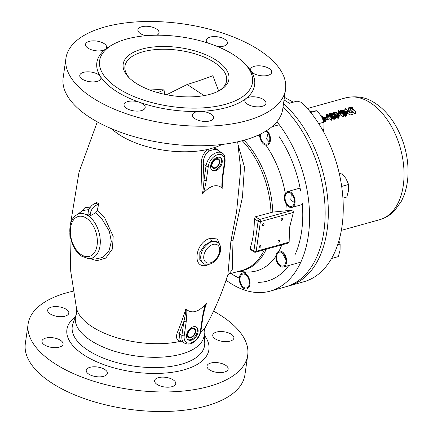 <?xml version="1.0" encoding="UTF-8"?>
<svg xmlns="http://www.w3.org/2000/svg" width="433" height="433" viewBox="0 0 433 433"><rect width="100%" height="100%" fill="white"/><g stroke="black" fill="none" stroke-linecap="round" stroke-linejoin="round"><path stroke-width="0.65" d="M190.921 337.134A4.725 3.031 123.4 0 0 194.726 333.323A4.725 3.031 123.4 0 0 194.114 329.031A4.725 3.031 123.4 0 0 192.106 328.809A4.725 3.031 123.4 0 0 188.295 332.62A4.725 3.031 123.4 0 0 188.912 336.917A4.725 3.031 123.4 0 0 190.921 337.134M196.073 326.92A7.599 4.877 -56.6 0 1 196.55 333.875A7.599 4.877 -56.6 0 1 190.558 339.672A7.599 4.877 -56.6 0 1 187.743 339.548M191.348 340.192A7.599 4.877 -56.6 0 1 188.117 339.835A7.599 4.877 -56.6 0 1 187.132 332.923A7.599 4.877 -56.6 0 1 193.253 326.796A7.599 4.877 -56.6 0 1 196.485 327.148A7.599 4.877 -56.6 0 1 197.475 334.06A7.599 4.877 -56.6 0 1 191.348 340.192M186.217 321.649C186.975 313.395 187.034 309.324 186.385 309.438C191.965 313.925 198.449 312.117 205.837 304.02C205.085 304.513 203.943 308.891 202.4 317.145L200.392 331.24A10.679 6.852 -56.6 0 1 190.964 342.909A10.679 6.852 -56.6 0 1 184.209 335.748L186.217 321.649A1.645 0.747 8.1 0 1 183.917 321.302C186.342 310.374 185.762 310.337 185.768 309.178L186.385 309.438M202.4 317.145A1.645 0.747 -171.9 0 0 202.974 316.68L200.966 330.774C199.564 338.233 192.414 347.001 184.463 343.082A12.324 7.902 -56.6 0 1 181.914 335.402L183.917 321.302L179.17 333.589L180.106 340.208M204.089 310.742L206.498 303.403L205.188 306.726L202.974 316.68M205.837 304.02L206.498 303.403M237.668 141.829L240.721 169.227L236.586 211.764L230.903 241.1L227.904 274.544C222.151 292.789 214.719 310.18 205.605 326.72C204.419 329.556 203.954 331.683 204.214 333.112L204.739 342.676A66.861 30.44 8.1 0 1 162.018 367.336A66.861 30.44 8.1 0 1 87.764 350.118A66.861 30.44 -171.9 0 1 72.89 323.911L76.062 314.872C76.711 313.573 76.858 311.397 76.506 308.345A66.162 30.121 -171.9 0 0 91.644 326.428A66.162 30.121 8.1 0 0 180.848 341.253L181.746 341.291M220.191 151.777L214.589 147.534L208.159 149.325C203.597 152.508 201.285 157.46 201.226 164.177L202.146 194.092C202.574 194.455 203.196 189.773 204.024 180.052A1.645 0.747 8.1 0 0 206.319 180.399L208.327 166.304A10.679 6.852 -56.6 0 1 217.756 154.635A10.679 6.852 -56.6 0 1 224.511 161.796L222.502 175.895C221.745 184.16 221.685 188.236 222.335 188.106C216.749 183.619 210.265 185.421 202.882 193.524L202.146 194.092M224.511 161.796A1.645 0.747 -171.9 0 0 225.084 161.336L223.076 175.43L222.481 183.516L222.881 188.317L222.762 178.006M222.881 188.317L222.335 188.106M90.253 258.712L96.987 260.693L105.766 258.095L112.418 249.002L113.186 236.294L104.651 217.788L97.273 210.498L98.708 203.808L96.602 202.422L95.845 203.266A8.216 5.272 -56.6 0 0 88.11 213.783A0.823 0.525 123.4 0 1 87.542 214.757L88.592 215.45L87.542 214.757M185.768 309.178C182.921 318.147 180.074 326.027 177.221 332.82C175.614 337.832 176.821 340.641 180.848 341.253A1.645 1.239 94.9 0 1 181.189 340.923M219.921 245.143L217.296 239.011L210.795 238.269C195.348 241.019 191.153 269.754 206.958 265.234L209.594 264.13M218.968 243.449L218.308 242.572L211.677 241.04L204.701 245.17L199.819 252.509L199.792 259.973L204.49 264.119L209.496 264.157C217.469 262.176 223.796 249.538 218.968 243.449L218.968 243.449A12.811 8.216 123.4 0 0 212.159 241.565A12.811 8.216 123.4 0 0 201.377 253.213A12.811 8.216 123.4 0 0 205.215 264.292M177.221 332.82A1.645 1.018 -157.5 0 1 179.17 333.589L181.914 335.402A1.645 0.747 8.1 0 0 184.209 335.748M73.204 291.171A110.897 50.488 -171.9 0 0 28.123 323.971A110.897 50.488 -171.9 0 0 53.881 363.006A110.897 50.488 8.1 0 0 172.366 391.8A110.897 50.488 8.1 0 0 247.708 355.222A110.897 50.488 8.1 0 0 221.945 316.193A110.897 50.488 -171.9 0 0 213.566 311.148M157.082 384.417A10.679 4.86 -171.9 0 1 154.603 380.656A10.679 4.86 -171.9 0 1 161.855 377.138A10.679 4.86 -171.9 0 1 173.265 379.909A10.679 4.86 -171.9 0 1 175.749 383.665A10.679 4.86 -171.9 0 1 168.491 387.189A10.679 4.86 -171.9 0 1 157.082 384.417M88.711 374.08A10.679 4.86 -171.9 0 1 86.232 370.323A10.679 4.86 -171.9 0 1 93.485 366.8A10.679 4.86 -171.9 0 1 104.894 369.571A10.679 4.86 -171.9 0 1 107.373 373.333A10.679 4.86 -171.9 0 1 100.12 376.851A10.679 4.86 -171.9 0 1 88.711 374.08M44.42 344.868A10.679 4.86 -171.9 0 1 41.941 341.107A10.679 4.86 -171.9 0 1 49.194 337.583A10.679 4.86 -171.9 0 1 60.604 340.36A10.679 4.86 -171.9 0 1 63.088 344.116A10.679 4.86 -171.9 0 1 55.83 347.639A10.679 4.86 -171.9 0 1 44.42 344.868M50.158 313.887A10.679 4.86 -171.9 0 1 47.679 310.125A10.679 4.86 -171.9 0 1 54.931 306.607A10.679 4.86 -171.9 0 1 66.341 309.379A10.679 4.86 -171.9 0 1 68.825 313.135A10.679 4.86 -171.9 0 1 61.567 316.658A10.679 4.86 -171.9 0 1 50.158 313.887M215.228 338.839A10.679 4.86 -171.9 0 1 212.744 335.082A10.679 4.86 -171.9 0 1 220.002 331.559A10.679 4.86 -171.9 0 1 231.411 334.33A10.679 4.86 -171.9 0 1 233.89 338.092A10.679 4.86 -171.9 0 1 226.638 341.61A10.679 4.86 -171.9 0 1 215.228 338.839M209.491 369.82A10.679 4.86 -171.9 0 1 207.006 366.064A10.679 4.86 -171.9 0 1 214.265 362.54A10.679 4.86 -171.9 0 1 225.674 365.311A10.679 4.86 -171.9 0 1 228.153 369.073A10.679 4.86 -171.9 0 1 220.895 372.591A10.679 4.86 -171.9 0 1 209.491 369.82M28.123 323.971L25.341 343.526A110.897 50.488 -171.9 0 0 51.099 382.555A110.897 50.488 8.1 0 0 169.584 411.35A110.897 50.488 8.1 0 0 244.926 374.778L247.708 355.222M149.899 90.048A51.343 23.371 -171.9 0 1 163.993 89.88L157.893 92.657M216.219 159.366A4.725 3.031 -56.6 0 1 218.227 159.588A4.725 3.031 -56.6 0 1 218.844 163.885A4.725 3.031 -56.6 0 1 215.033 167.695A4.725 3.031 -56.6 0 1 213.025 167.474A4.725 3.031 -56.6 0 1 212.414 163.176A4.725 3.031 -56.6 0 1 216.219 159.366M211.856 170.104A7.599 4.877 123.4 0 0 214.676 170.229A7.599 4.877 123.4 0 0 220.662 164.432A7.599 4.877 123.4 0 0 220.186 157.477M217.371 157.352A7.599 4.877 123.4 0 0 211.244 163.485A7.599 4.877 123.4 0 0 212.235 170.396A7.599 4.877 123.4 0 0 215.461 170.748A7.599 4.877 123.4 0 0 221.588 164.621A7.599 4.877 123.4 0 0 220.603 157.709A7.599 4.877 123.4 0 0 217.371 157.352M202.882 193.524C203.624 193.01 204.771 188.636 206.319 180.399M223.076 175.43A1.645 0.747 -171.9 0 1 222.502 175.895M217.777 150.186L215.147 149.196L209.339 150.814C205.226 153.661 203.207 158.105 203.288 164.15L204.024 180.052L206.027 165.958L203.288 164.15A1.645 0.422 176.4 0 0 201.226 164.177M90.4 207.153L85.106 207.553L80.462 212.224M88.402 258.593A23.079 14.251 -105.6 0 0 100.299 241.511A23.079 14.251 -105.6 0 0 88.132 215.71A23.079 14.251 -105.6 0 0 76.295 215.12C65.145 222.156 69.312 248.666 81.767 256.222L88.402 258.593L95.292 259.031L102.572 257.473L108.975 251.118L111.319 241.506L109.332 231.2L101.614 218.4L95.623 212.809L89.642 216.143A0.823 0.525 123.4 0 0 90.21 215.174A8.216 5.272 -56.6 0 1 97.945 204.657L98.708 203.808M95.623 212.809L97.273 210.498M89.009 209.545L82.865 210.557M89.647 216.186L88.592 215.45L89.642 216.143M238.155 144.979L244.472 167.024L242.453 197.064L233.041 240.044L232.234 269.754L228.992 274.04L227.747 274.944M244.055 140.227A75.445 46.585 74.4 0 1 272.785 212.11L287.057 210.671L291.344 210.622C292.843 210.828 293.514 211.434 293.363 212.441L260.406 221.62A1.645 0.747 -171.9 0 1 258.111 221.274L253.884 250.961A1.645 1.055 -56.6 0 0 254.225 251.984L250.166 249.311L250.03 248.418A75.163 46.412 -105.6 0 0 253.365 234.383A75.163 46.412 -105.6 0 0 254.258 218.73L255.454 216.765L259.562 219.477A1.645 1.012 74.4 0 1 260.406 221.62L256.179 251.308A1.645 1.012 74.4 0 1 255.567 252.195L288.172 243.113M272.785 212.11L255.454 216.765M250.03 248.418L253.884 250.961A1.645 0.747 8.1 0 0 256.179 251.308L289.141 242.128L289.504 227.769L293.363 212.441M278.982 240.228A1.066 0.687 123.4 0 0 278.116 241.089A1.066 0.687 123.4 0 0 278.257 242.063A1.066 0.687 123.4 0 0 278.711 242.112A1.066 0.687 123.4 0 0 279.572 241.251A1.066 0.687 123.4 0 0 279.431 240.277A1.066 0.687 123.4 0 0 278.982 240.228M263.399 223.704A1.066 0.687 123.4 0 0 262.539 224.57A1.066 0.687 123.4 0 0 262.674 225.539A1.066 0.687 123.4 0 0 263.129 225.588A1.066 0.687 123.4 0 0 263.989 224.727A1.066 0.687 123.4 0 0 263.854 223.758A1.066 0.687 123.4 0 0 263.399 223.704M282.072 218.503A1.066 0.687 123.4 0 0 281.212 219.369A1.066 0.687 123.4 0 0 281.347 220.337A1.066 0.687 123.4 0 0 281.802 220.386A1.066 0.687 123.4 0 0 282.662 219.526A1.066 0.687 123.4 0 0 282.527 218.557A1.066 0.687 123.4 0 0 282.072 218.503M260.303 245.43A1.066 0.687 123.4 0 0 259.443 246.29A1.066 0.687 123.4 0 0 259.584 247.265A1.066 0.687 123.4 0 0 260.038 247.313A1.066 0.687 123.4 0 0 260.899 246.453A1.066 0.687 123.4 0 0 260.758 245.479A1.066 0.687 123.4 0 0 260.303 245.43M269.261 141.937L266.609 139.004L268.049 132.98M294.332 202.557L290.787 199.9L291.328 193.708M289.141 242.128L288.199 243.108M285.867 259.627L281.986 252.639M254.258 218.73L258.111 221.274A1.645 1.055 -56.6 0 1 259.562 219.477L291.344 210.622M226.064 280.189A102.686 63.407 -105.6 0 0 270.132 291.144A102.686 63.407 -105.6 0 0 308.339 235.601A102.686 63.407 -105.6 0 0 276.936 121.711M270.132 291.144L285.693 286.808A102.686 63.407 -105.6 0 0 323.9 231.265A102.686 63.407 -105.6 0 0 283.03 107.027M88.922 116.807A110.897 50.488 8.1 0 0 207.407 145.602A110.897 50.488 8.1 0 0 282.749 109.029L285.531 89.474A110.897 50.488 8.1 0 0 259.768 50.445A110.897 50.488 -171.9 0 0 141.288 21.65A110.897 50.488 -171.9 0 0 65.946 58.222L63.164 77.778A110.897 50.488 -171.9 0 0 88.922 116.807M65.946 58.222A110.897 50.488 -171.9 0 0 91.704 97.257A110.897 50.488 8.1 0 0 210.189 126.052A110.897 50.488 8.1 0 0 285.531 89.474M245.181 64.181A79.683 36.275 -171.9 0 1 251.048 71.191A10.679 4.86 -171.9 0 1 250.566 69.334A10.679 4.86 -171.9 0 1 257.824 65.811A10.679 4.86 -171.9 0 1 269.234 68.582A10.679 4.86 -171.9 0 1 271.713 72.343A10.679 4.86 -171.9 0 1 264.46 75.862A10.679 4.86 -171.9 0 1 253.051 73.09A10.679 4.86 -171.9 0 1 251.048 71.191A79.683 36.275 -171.9 0 1 245.987 98.513A10.679 4.86 -171.9 0 1 263.491 99.563A10.679 4.86 -171.9 0 1 265.976 103.319A10.679 4.86 -171.9 0 1 258.718 106.843A10.679 4.86 -171.9 0 1 247.308 104.072A10.679 4.86 -171.9 0 1 244.829 100.31A10.679 4.86 -171.9 0 1 245.987 98.513A79.683 36.275 -171.9 0 1 199.775 111.384A10.679 4.86 -171.9 0 1 211.088 114.16A10.679 4.86 -171.9 0 1 213.572 117.917A10.679 4.86 -171.9 0 1 206.314 121.44A10.679 4.86 -171.9 0 1 194.904 118.669A10.679 4.86 -171.9 0 1 192.425 114.907A10.679 4.86 -171.9 0 1 199.775 111.384A79.683 36.275 -171.9 0 1 139.48 102.269A10.679 4.86 -171.9 0 1 142.717 103.823A10.679 4.86 -171.9 0 1 145.196 107.584A10.679 4.86 -171.9 0 1 137.943 111.102A10.679 4.86 -171.9 0 1 126.533 108.331A10.679 4.86 -171.9 0 1 124.049 104.575A10.679 4.86 -171.9 0 1 139.48 102.269A79.683 36.275 -171.9 0 1 115.357 90.67A79.683 36.275 -171.9 0 1 100.429 76.506A10.679 4.86 -171.9 0 1 100.905 78.368A10.679 4.86 -171.9 0 1 93.652 81.891A10.679 4.86 -171.9 0 1 82.243 79.12A10.679 4.86 -171.9 0 1 79.764 75.358A10.679 4.86 -171.9 0 1 87.017 71.835A10.679 4.86 -171.9 0 1 98.426 74.611A10.679 4.86 -171.9 0 1 100.429 76.506A79.683 36.275 -171.9 0 1 105.49 49.189A10.679 4.86 -171.9 0 1 87.98 48.139A10.679 4.86 -171.9 0 1 85.501 44.377A10.679 4.86 -171.9 0 1 92.754 40.859A10.679 4.86 -171.9 0 1 104.164 43.63A10.679 4.86 -171.9 0 1 106.648 47.386A10.679 4.86 -171.9 0 1 105.49 49.189A79.683 36.275 -171.9 0 1 111.746 45.189M145.797 35.723A10.679 4.86 -171.9 0 1 140.384 33.541A10.679 4.86 -171.9 0 1 137.905 29.78A10.679 4.86 -171.9 0 1 145.158 26.261A10.679 4.86 -171.9 0 1 156.567 29.033A10.679 4.86 -171.9 0 1 159.052 32.789A10.679 4.86 -171.9 0 1 156.876 35.219M207.542 42.916A10.679 4.86 -171.9 0 1 206.276 40.117A10.679 4.86 -171.9 0 1 213.534 36.594A10.679 4.86 -171.9 0 1 224.944 39.371A10.679 4.86 -171.9 0 1 227.422 43.127A10.679 4.86 -171.9 0 1 217.647 46.596M234.556 55.381A77.22 35.154 -171.9 0 1 252.493 82.557A77.22 35.154 -171.9 0 1 200.035 108.023A77.22 35.154 -171.9 0 1 117.538 87.975A77.22 35.154 -171.9 0 1 99.601 60.799A77.22 35.154 -171.9 0 1 152.059 35.333A77.22 35.154 -171.9 0 1 234.556 55.381M216.505 60.409A53.394 24.308 8.1 0 0 146.711 47.982A53.394 24.308 8.1 0 0 128.866 77.518A53.394 24.308 8.1 0 0 135.589 82.947A53.394 24.308 8.1 0 0 219.726 90.448A53.394 24.308 8.1 0 0 216.505 60.409M218.725 90.99A51.343 23.371 8.1 0 0 226.616 80.722A51.343 23.371 8.1 0 0 214.692 62.65A51.343 23.371 8.1 0 0 159.842 49.319A51.343 23.371 8.1 0 0 124.958 66.254A51.343 23.371 8.1 0 0 129.673 78.313M218.692 91.006L212.836 75.699C205.096 78.698 196.55 81.626 187.197 84.484L166.629 94.73M163.993 89.88L164.762 94.351M192.192 328.209A5.402 3.464 -56.6 0 1 194.487 328.463A5.402 3.464 -56.6 0 1 195.191 333.378A5.402 3.464 -56.6 0 1 190.834 337.735A5.402 3.464 -56.6 0 1 188.539 337.486A5.402 3.464 -56.6 0 1 187.835 332.566A5.402 3.464 -56.6 0 1 192.192 328.209M216.305 158.765A5.402 3.464 -56.6 0 1 218.605 159.019A5.402 3.464 -56.6 0 1 219.304 163.934A5.402 3.464 -56.6 0 1 214.952 168.296A5.402 3.464 -56.6 0 1 212.652 168.042A5.402 3.464 -56.6 0 1 211.948 163.127A5.402 3.464 -56.6 0 1 216.305 158.765M266.847 130.479A8.216 5.072 74.4 0 1 270.473 138.825A8.216 5.072 74.4 0 1 267.323 145.098A8.216 5.072 74.4 0 1 264.087 144.427A8.216 5.072 -105.6 0 1 259.784 134.409M266.138 130.928A7.188 4.438 74.4 0 1 269.71 140.303A7.188 4.438 74.4 0 1 264.217 143.523A7.188 4.438 74.4 0 1 260.531 134.046M287.523 191.586A8.216 5.072 -105.6 0 1 290.76 192.263A8.216 5.072 74.4 0 1 295.052 200.609A8.216 5.072 74.4 0 1 291.934 207.418A8.216 5.072 74.4 0 1 288.697 206.741A8.216 5.072 -105.6 0 1 284.405 198.395A8.216 5.072 -105.6 0 1 287.523 191.586L300.091 188.09M288.827 205.837A7.188 4.438 74.4 0 1 285.125 196.468A7.188 4.438 74.4 0 1 290.63 193.167A7.188 4.438 74.4 0 1 294.332 202.536A7.188 4.438 74.4 0 1 288.827 205.837M282.278 251.838A8.216 5.072 74.4 0 1 286.576 260.184A8.216 5.072 74.4 0 1 283.453 266.993A8.216 5.072 74.4 0 1 280.221 266.322A8.216 5.072 -105.6 0 1 275.924 257.971A8.216 5.072 -105.6 0 1 279.047 251.167A8.216 5.072 -105.6 0 1 282.278 251.838M280.346 265.418A7.188 4.438 74.4 0 1 276.649 256.044A7.188 4.438 74.4 0 1 282.154 252.742A7.188 4.438 74.4 0 1 285.85 262.117A7.188 4.438 74.4 0 1 280.346 265.418M242.442 273.104A8.216 5.072 -105.6 0 1 245.679 273.78A8.216 5.072 74.4 0 1 249.976 282.127A8.216 5.072 74.4 0 1 246.853 288.93A8.216 5.072 74.4 0 1 243.617 288.259A8.216 5.072 -105.6 0 1 239.325 279.913A8.216 5.072 -105.6 0 1 242.442 273.104L246.48 271.984M243.747 287.355A7.188 4.438 74.4 0 1 240.044 277.981A7.188 4.438 74.4 0 1 245.549 274.684A7.188 4.438 74.4 0 1 249.251 284.053A7.188 4.438 74.4 0 1 243.747 287.355M287.274 286.332A102.686 63.407 -105.6 0 0 288.871 285.926L303.809 281.764A102.686 63.407 -105.6 0 0 343.25 206.205A102.686 63.407 -105.6 0 0 301.52 102.345L297 101.133L289.401 103.249L284.037 99.942M288.871 285.926A102.686 63.407 -105.6 0 0 328.263 207.964A102.686 63.407 -105.6 0 0 283.512 103.666M284.411 97.349L293.282 102.166M342.092 110.28L343.266 110.621A65.719 40.578 74.4 0 1 343.488 110.783L343.418 111.606L341.464 111.346A65.719 40.578 74.4 0 0 341.242 111.184L341.08 110.561L342.092 110.28L341.913 111.53M341.642 110.296L341.491 111.362M320.517 115.633L322.839 116.196L322.688 117.267M321.973 117.814L324.902 118.063A65.719 40.578 74.4 0 1 325.232 118.333L325.356 118.913L324.452 119.291L322.758 118.902M322.509 118.972L324.577 119.881L325.778 119.67L325.47 121.868L325.903 121.364L326.211 119.172L325.778 119.67M321.952 117.354L323.911 117.273L325.297 117.836A65.719 40.578 74.4 0 1 325.843 118.285L326.211 119.172M321.27 116.098L322.839 116.196M327.045 117.229L325.86 117.559A65.719 40.578 74.4 0 0 325.313 117.116L326.493 116.786A65.719 40.578 74.4 0 1 327.045 117.229L326.731 119.411L326.157 119.573M332.1 117.911L331.597 118.052A65.719 40.578 -105.6 0 0 330.07 116.748L328.046 117.311A65.719 40.578 -105.6 0 0 327.386 116.775L327.077 118.956A63.256 39.057 74.4 0 1 327.732 119.497L329.757 118.929A63.256 39.057 74.4 0 1 331.283 120.25L331.792 120.109L332.1 117.911A65.719 40.578 -105.6 0 0 330.574 116.607L331.418 116.369A65.719 40.578 -105.6 0 0 330.758 115.838L329.914 116.071A65.719 40.578 -105.6 0 0 326.926 113.847L326.422 113.993L327.386 116.775M327.31 114.615A65.719 40.578 74.4 0 1 329.41 116.212L327.976 116.612L327.31 114.615M329.481 113.57L330.579 112.943L333.589 114.112A65.719 40.578 74.4 0 1 334.579 114.891L335.553 116.071L335.532 116.829L335.137 117.067L333.194 116.731L331.543 115.735A65.719 40.578 -105.6 0 0 330.552 114.956L329.481 113.57L329.204 115.508M334.942 116.12L334.049 114.918A65.719 40.578 74.4 0 0 333.275 114.317L331.526 113.441L330.52 113.392L330.179 113.819L331.083 114.924A65.719 40.578 74.4 0 1 331.857 115.53L333.589 116.499L334.904 116.38M339.337 115.394L338.287 113.857A65.719 40.578 74.4 0 0 337.296 113.078L335.629 112.19L333.67 111.968L333.269 112.845L334.26 113.928A65.719 40.578 74.4 0 1 335.25 114.702L336.901 115.698L338.844 116.033L338.536 118.231L338.931 117.993L339.337 115.394L338.844 116.033M338.649 115.086L337.756 113.884A65.719 40.578 74.4 0 0 336.982 113.284L334.227 112.358L333.886 112.786L334.79 113.895A65.719 40.578 74.4 0 1 335.564 114.496L337.302 115.465L338.611 115.346M340.36 113.516L339.18 113.847A65.719 40.578 74.4 0 0 338.633 113.408L339.813 113.078A65.719 40.578 74.4 0 1 340.36 113.516L340.051 115.703L339.261 115.92M343.905 114.626L343.396 114.767A65.719 40.578 74.4 0 0 339.109 111.33L339.38 112.039A65.719 40.578 74.4 0 0 338.492 111.389L338.222 110.702L338.725 110.561A65.719 40.578 74.4 0 1 343.905 114.626L343.591 116.818L343.088 116.959A63.256 39.057 -105.6 0 0 340.214 114.561M346.757 113.327L346.303 112.466A65.719 40.578 74.4 0 0 345.972 112.196L344.311 111.59L344.019 110.751A65.719 40.578 74.4 0 0 343.683 110.502L342.373 109.982L340.749 109.998L340.354 110.545L340.82 111.303A65.719 40.578 74.4 0 1 341.15 111.546L342.627 112.06L342.941 113.04A65.719 40.578 74.4 0 1 343.266 113.311L345.312 114.106L346.346 113.944L346.037 116.141L346.757 113.327L346.346 113.944M345.88 112.585A65.719 40.578 74.4 0 0 345.55 112.315L343.521 112.044L343.364 112.921A65.719 40.578 74.4 0 1 343.688 113.192L345.382 113.587L345.945 113.305L345.88 112.585L345.756 113.457M347.607 111.498L346.427 111.828A65.719 40.578 74.4 0 0 345.88 111.389L347.06 111.059A65.719 40.578 74.4 0 1 347.607 111.498L347.298 113.684L346.681 113.857M353.176 112.039A65.719 40.578 74.4 0 0 352.522 111.47L349.994 112.174A65.719 40.578 74.4 0 0 345.469 108.683L344.966 108.824A65.719 40.578 74.4 0 1 350.14 112.889L353.176 112.039L352.863 114.236L349.826 115.081A63.256 39.057 -105.6 0 0 347.39 113.024M355.704 111.335A65.719 40.578 74.4 0 0 351.082 107.665L352.435 107.287A65.719 40.578 74.4 0 0 351.877 106.897L348.673 107.79A65.719 40.578 74.4 0 1 349.231 108.18L350.578 107.806A65.719 40.578 74.4 0 1 355.201 111.476L355.704 111.335L355.39 113.533L354.887 113.673A63.256 39.057 -105.6 0 0 353.155 112.19M325.47 121.868L323.516 121.906M327.077 118.956L326.883 118.355M326.352 116.829L326.422 113.993M335.629 116.428L335.223 119.026L334.823 119.259L333.464 119.135L331.867 118.344M338.536 118.231L337.172 118.101L335.51 117.267M338.568 113.841A63.256 39.057 -105.6 0 0 338.184 113.565L337.913 112.878L338.222 110.702M346.037 116.141L343.672 115.914M345.815 111.822A63.256 39.057 -105.6 0 0 344.657 111L344.966 108.824M352.332 111.525A63.256 39.057 -105.6 0 0 350.27 109.977L348.922 110.355A63.256 39.057 -105.6 0 0 348.365 109.966L348.673 107.79M322.531 117.89L322.471 118.296M322.98 117.884L322.834 118.88M323.483 117.744L323.305 119.01M323.933 117.738L323.727 119.189M324.404 117.841L324.198 119.291M324.902 118.063L324.739 119.21M325.232 118.333L325.123 119.102M323.83 119.714L323.635 121.083M324.577 119.881L324.263 122.074M325.107 119.86L324.793 122.057M326.092 119.459L325.778 121.651M321.638 116.087L321.562 116.591M322.028 116.201L321.892 117.164M322.331 116.336L322.19 117.365M325.313 117.116L325.215 117.792M325.86 117.559L325.768 118.22M328.046 117.311L327.732 119.497M330.07 116.748L329.757 118.929M331.597 118.052L331.283 120.25M331.418 116.369L331.299 117.213M331.543 115.735L331.332 117.24M330.552 114.956L330.411 115.93M332.176 116.158L331.949 117.771M332.587 116.407L332.279 118.593M333.194 116.731L332.885 118.923M333.773 116.942L333.464 119.135M334.525 117.11L334.211 119.308M335.137 117.067L334.823 119.259M335.532 116.829L335.223 119.026M329.562 113.879L329.313 115.6M329.838 114.247L329.61 115.828M330.081 114.518L329.87 116.033M335.25 114.702L335.142 115.481M334.26 113.928L334.168 114.566M335.884 115.124L335.575 117.311M336.295 115.373L335.986 117.565M336.901 115.698L336.593 117.89M337.486 115.909L337.172 118.101M338.233 116.076L337.919 118.274M339.245 115.795L338.931 117.993M333.188 112.537L333.015 113.76M333.269 112.845L333.129 113.83M333.545 113.213L333.432 114.014M333.794 113.484L333.691 114.193M338.633 113.408L338.53 114.106M339.18 113.847L339.055 114.718M338.492 111.389L338.184 113.565M339.38 112.039L339.212 113.246M343.396 114.767L343.088 116.959M342.568 112.196L342.406 113.343M342.557 112.548L342.443 113.376M342.941 113.04L342.844 113.711M343.266 113.311L343.174 113.987M343.986 113.727L343.862 114.588M344.565 113.939L344.251 116.131M345.312 114.106L344.998 116.298M345.843 114.085L345.529 116.282M346.66 113.727L346.346 115.925M340.354 110.545L340.203 111.617M340.435 110.853L340.311 111.698M340.82 111.303L340.717 112.006M341.15 111.546L341.052 112.261M341.761 111.833L341.637 112.721M342.346 112.023L342.184 113.159M345.88 111.389L345.778 112.087M346.427 111.828L346.335 112.504M350.14 112.889L349.826 115.081M349.231 108.18L348.922 110.355M350.578 107.806L350.27 109.977M355.201 111.476L354.887 113.673M352.435 107.287L352.256 108.521M334.227 112.358L334.108 113.181M334.758 112.32L334.563 113.684M335.234 112.412L335.001 114.052M336.235 112.802L335.959 114.767M336.982 113.284L336.712 115.194M337.756 113.884L337.524 115.519M338.33 114.447L338.168 115.562M330.52 113.392L330.401 114.215M331.05 113.354L330.855 114.718M331.526 113.441L331.294 115.086M332.528 113.836L332.246 115.8M333.275 114.317L333.004 116.228M334.049 114.918L333.816 116.553M334.622 115.476L334.46 116.596M343.293 112.228L343.234 112.634M343.521 112.044L343.391 112.948M343.856 111.952L343.683 113.186M344.305 111.947L344.1 113.37M344.863 112.028L344.646 113.538M345.55 112.315L345.372 113.587M341.307 110.388L341.204 111.119M343.65 111.081L343.596 111.465M343.488 110.783L343.369 111.622M343.266 110.621L343.109 111.692M342.763 110.426L342.579 111.698M318.72 123.638L323.992 122.166L323.938 128.206L323.294 131.313M310.705 112.445L316.994 110.691L321.329 116.196L323.992 122.166M309.925 111.487L316.994 110.691M341.55 185.541L342.021 186.314L341.843 187.581M342.92 198.108L346.822 197.026L348.549 190.52L348.603 184.485L342.021 186.314M339.31 173.649L341.605 173.005L345.94 178.515L348.603 184.485M339.201 173.178L341.605 173.005M331.819 258.025L331.57 258.458M331.759 258.436L338.341 256.601L340.067 250.101L340.127 244.06L337.68 244.742M338.909 240.835L340.127 244.06M200.966 330.774A1.645 0.747 -171.9 0 1 200.392 331.24M200.598 332.549A66.162 30.121 8.1 0 0 205.605 326.72M215.141 149.19A1.645 1.153 -82.6 0 1 214.589 147.534A66.162 30.121 8.1 0 0 221.967 144.47M111.638 128.763A66.162 30.121 -171.9 0 0 118.956 134.501A66.162 30.121 8.1 0 0 208.159 149.325A1.645 0.774 -123.9 0 0 209.339 150.814M206.958 265.234A2.463 1.521 74.4 0 1 207.223 264.503M210.795 238.269A2.463 1.521 -105.6 0 0 211.677 241.04M213.031 244.434A10.43 6.69 123.4 0 0 203.819 255.833A10.43 6.69 123.4 0 0 210.416 262.826A10.43 6.69 123.4 0 0 219.628 251.427A10.43 6.69 123.4 0 0 213.031 244.434M76.062 314.872A64.982 29.585 -171.9 0 0 90.519 340.349A64.982 29.585 8.1 0 0 162.689 357.079A64.982 29.585 8.1 0 0 204.214 333.112M75.353 316.902A71.716 32.648 -171.9 0 0 83.574 354.735A71.716 32.648 8.1 0 0 174.142 371.99A71.716 32.648 8.1 0 0 204.327 335.256M208.327 166.304A1.645 0.747 8.1 0 1 206.027 165.958A12.324 7.902 -56.6 0 1 212.533 154.835A12.324 7.902 -56.6 0 1 222.151 153.071L217.75 150.17M97.945 204.657L95.845 203.266M76.295 215.12L82.898 210.535M81.258 254.685A20.697 12.779 -105.6 0 0 97.111 245.181A20.697 12.779 -105.6 0 0 86.448 218.194A20.697 12.779 -105.6 0 0 70.595 227.693A20.697 12.779 -105.6 0 0 81.258 254.685M90.21 215.174L88.11 213.783M230.903 241.1A8.216 3.74 -171.9 0 1 233.041 240.044M270.988 212.441A75.163 46.412 -105.6 0 0 242.209 140.725M287.057 210.671A79.537 49.113 -105.6 0 0 286.743 204.836M285.304 193.459A79.537 49.113 -105.6 0 0 265.927 145.174M259.979 137.461A79.537 49.113 -105.6 0 0 258.003 135.242M300.648 191.094A92.234 56.95 -105.6 0 0 279.144 136.633M294.83 255.172A92.234 56.95 -105.6 0 0 301.644 231.19A92.234 56.95 -105.6 0 0 302.239 203.104M266.257 249.219A75.445 46.585 74.4 0 1 239.931 270.988M238.247 271.459L246.112 271.962A79.537 49.113 -105.6 0 0 275.918 256.239M278.955 251.194A79.537 49.113 -105.6 0 0 281.813 244.889M258.398 282.376A92.234 56.95 -105.6 0 0 288.784 265.51M230.951 273.488A92.234 56.95 -105.6 0 0 239.319 278.148M228.992 274.035L242.182 270.365A75.163 46.412 -105.6 0 0 264.363 249.749M204.078 95.617L187.197 84.484M345.805 97.815C357.036 95.466 366.968 97.371 375.6 103.525C392.85 114.74 405.477 139.226 407.659 163.306C409.006 177.682 406.912 190.325 401.364 201.242L394.609 210.665C390.404 215.039 385.451 218.043 379.746 219.677A63.256 39.057 -105.6 0 0 403.778 167.268A63.256 39.057 -105.6 0 0 370.713 102.989A63.256 39.057 -105.6 0 0 345.805 97.815L307.398 108.51M184.463 343.082L180.068 340.186M225.084 161.336C225.176 156.654 224.197 153.899 222.151 153.071M97.301 121.852L79.023 172.177L70.298 225.268M69.843 233.3L70.714 271.182L76.506 308.345M254.225 251.984A1.645 1.645 0 0 0 255.567 252.195M271.902 126.766L279.28 124.715M291.934 207.418L302.358 204.511M283.453 266.993L300.816 262.154M379.746 219.677L341.345 230.378"/></g></svg>
